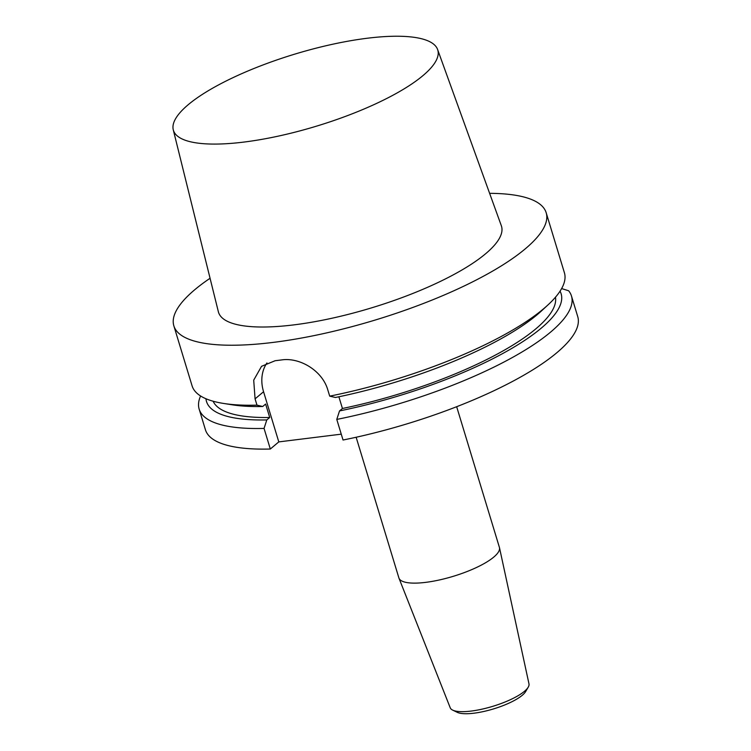 <?xml version="1.0" encoding="UTF-8"?>
<svg xmlns="http://www.w3.org/2000/svg" width="751" height="751" viewBox="0 0 751 751"><rect width="100%" height="100%" fill="white"/><g stroke="black" fill="none" stroke-linecap="round" stroke-linejoin="round"><path stroke-width="1.13" d="M356.143 437.251L398.875 577.894A52.532 14.307 -16.9 0 0 398.978 578.195L450.234 707.808A41.164 11.209 -16.9 0 0 452.684 710.117L457.256 712.323A37.268 10.148 -16.9 0 0 493.576 708.897A37.268 10.148 -16.9 0 0 525.662 691.54L528.235 687.156A41.164 11.209 -16.9 0 0 528.986 683.879L499.481 547.657A52.532 14.307 -16.9 0 0 499.396 547.357L456.664 406.713M452.684 710.117A41.164 11.209 -16.9 0 0 492.797 706.325A41.164 11.209 -16.9 0 0 528.235 687.156M398.978 578.195A52.532 14.307 -16.9 0 0 453.294 576.308A52.532 14.307 -16.9 0 0 499.481 547.657M210.064 278.274A194.565 52.974 -16.9 0 0 173.847 325.84A194.565 52.974 -16.9 0 0 375.416 319.973A194.565 52.974 -16.9 0 0 546.174 212.721L564.405 272.735A194.565 52.974 163.1 0 1 548.061 304.84A194.565 52.974 163.1 0 1 329.708 396.143L327.793 389.863C322.235 370.478 299.602 357.241 281.738 359.907A194.565 52.974 -16.9 0 1 275.129 360.724L261.545 366.319L253.707 380.156L255.077 398.865L256.983 405.146L262.719 406.498L265.629 404.057L269.712 417.49A179.001 48.74 163.1 0 1 213.134 401.231M262.719 406.498A185.309 50.458 163.1 0 1 232.378 404.836L223.526 403.437A194.565 52.974 163.1 0 1 192.087 385.854L173.847 325.84M269.712 417.49L266.802 419.931A185.309 50.458 163.1 0 1 205.971 398.762M266.802 419.931L264.052 428.417A194.565 52.974 163.1 0 1 199.156 409.126A194.565 52.974 163.1 0 1 200.592 395.984M199.156 409.126L205.417 429.732A194.565 52.974 -16.9 0 0 270.313 449.023L264.052 428.417M255.077 398.865L263.563 391.74L278.799 441.898L341.254 434.162M263.563 391.74A38.911 31.58 50 0 1 266.952 362.949M548.061 304.84L541.48 310.923A185.309 50.458 163.1 0 1 335.444 397.486L329.708 396.143M555.468 297.218A179.001 48.74 163.1 0 1 342.437 408.478L338.879 396.781M560.039 291.181A185.309 50.458 163.1 0 1 339.527 410.928L342.437 408.478M561.626 288.572L568.638 290.768A194.565 52.974 163.1 0 1 571.473 296.007A194.565 52.974 163.1 0 1 336.777 419.415L339.527 410.928M571.473 296.007L577.735 316.612A194.565 52.974 -16.9 0 1 343.038 440.02L336.777 419.415M270.313 449.023L278.799 441.898M256.983 405.146A194.565 52.974 163.1 0 1 223.526 403.437M546.174 212.721A194.565 52.974 -16.9 0 0 489.624 193.336M367.389 38.226A138.146 37.616 -16.9 0 0 233.214 77.55A138.146 37.616 -16.9 0 0 173.265 129.801A138.146 37.616 -16.9 0 0 243.793 142.089A138.146 37.616 -16.9 0 0 379.537 102.023A138.146 37.616 -16.9 0 0 437.598 49.491A138.146 37.616 -16.9 0 0 367.389 38.226M437.598 49.491L501.339 225.751A147.9 40.272 163.1 0 1 439.175 281.982A147.9 40.272 163.1 0 1 293.848 324.883A147.9 40.272 163.1 0 1 218.353 311.721L173.265 129.801"/></g></svg>
